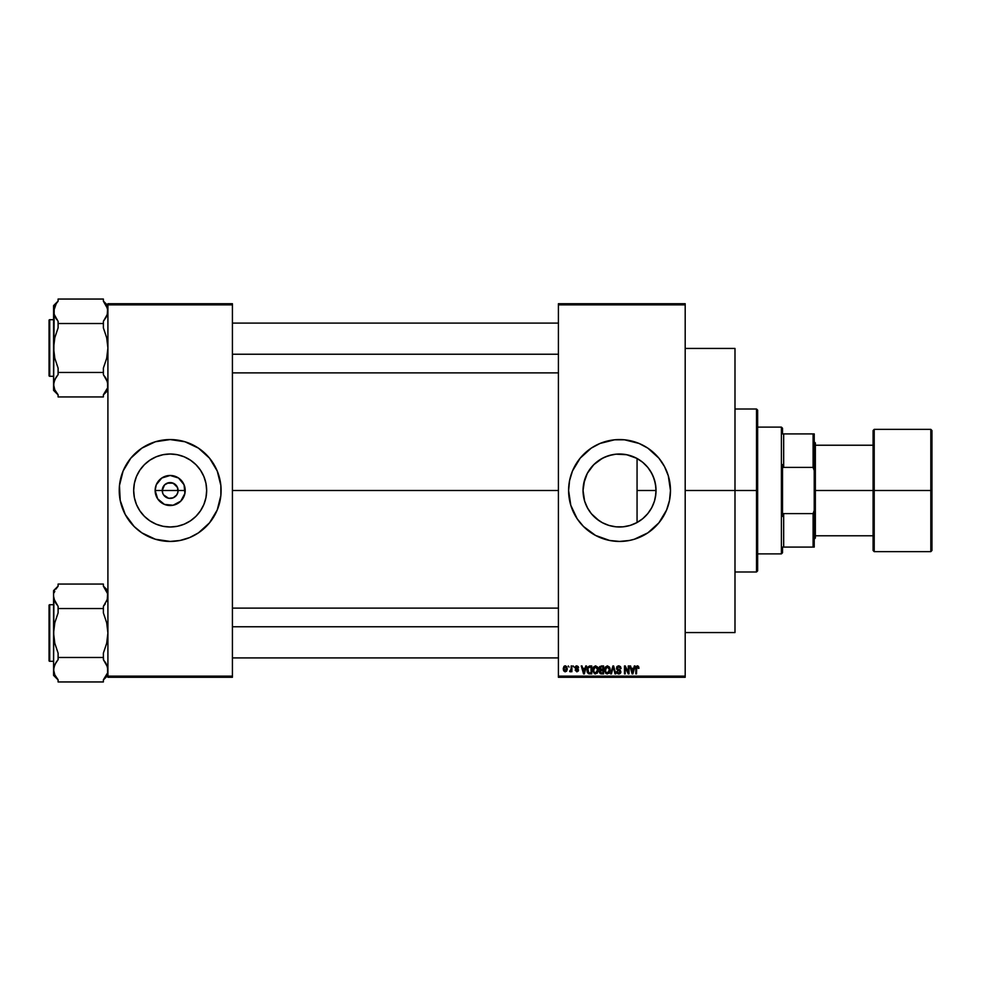 <?xml version="1.0" encoding="UTF-8"?>
<svg xmlns="http://www.w3.org/2000/svg" width="981" height="981" viewBox="0 0 981 981"><rect width="100%" height="100%" fill="white"/><g stroke="black" fill="none" stroke-linecap="round" stroke-linejoin="round"><path stroke-width="1.47" d="M162.846 493.529L162.245 490.5A7.922 7.922 0 0 0 170.167 498.422A7.922 7.922 0 0 0 178.088 490.5L185.201 490.5A15.034 15.034 0 0 1 170.167 505.534A15.034 15.034 0 0 1 155.133 490.5L178.088 490.5A7.922 7.922 0 0 1 170.167 498.422A7.922 7.922 0 0 1 162.245 490.5L164.563 484.896L168.622 482.726L171.712 482.726L175.771 484.896L177.487 487.471L177.941 492.045L176.752 494.902L177.487 493.529M168.622 498.274L163.582 494.902L168.622 498.274L173.196 497.821L170.167 498.422M206.66 490.5A36.493 36.493 0 0 1 170.167 526.993A36.493 36.493 0 0 1 133.674 490.5L134.372 483.375L136.445 476.533L139.817 470.23L144.366 464.7L149.897 460.163L156.2 456.79L163.042 454.706L170.167 454.007L177.291 454.706L184.134 456.79L190.437 460.163L195.967 464.7L200.504 470.23L203.876 476.533L205.961 483.375L206.66 490.5L205.961 497.625L203.876 504.467L200.504 510.77L195.967 516.3L190.437 520.837L184.134 524.21L177.291 526.294L170.167 526.993L163.042 526.294L156.2 524.21L149.897 520.837L144.366 516.3L139.817 510.77L136.445 504.467L134.372 497.625L133.674 490.5A36.493 36.493 0 0 1 170.167 454.007A36.493 36.493 0 0 1 206.66 490.5M160.283 540.47A50.938 50.938 0 0 0 180.05 540.47L189.664 537.563L198.469 532.855L209.542 522.812A50.938 50.938 0 0 0 221.105 490.525A50.938 50.938 0 0 1 170.167 541.438A50.938 50.938 0 0 1 119.228 490.5A50.938 50.938 0 0 0 134.127 526.503L141.865 532.855L155.378 539.243A50.938 50.938 0 0 0 160.173 540.445M134.164 526.539A50.938 50.938 0 0 0 137.794 529.826M137.916 529.924A50.938 50.938 0 0 0 155.366 539.243L170.167 541.438L180.099 540.457M180.148 540.445A50.938 50.938 0 0 0 184.943 539.243M184.968 539.243A50.938 50.938 0 0 0 202.417 529.924M202.54 529.826A50.938 50.938 0 0 0 206.169 526.539M206.206 526.503A50.938 50.938 0 0 0 209.529 522.824M655.357 497.49L656.031 490.5A36.493 36.493 0 0 1 619.538 526.993A36.493 36.493 0 0 1 583.045 490.5L584.566 500.935M654.621 500.543L655.308 497.735M648.6 512.572L649.802 510.893M650.035 510.549L650.562 509.715M642.825 518.593L646.589 515M630.28 525.375L637.061 522.517L642.555 518.814M624.407 526.662L629.974 525.473M610.305 525.804L612.303 526.27M612.573 526.319L613.456 526.478M591.518 513.885L599.121 520.739M599.489 520.985L600.274 521.5M584.664 501.254L587.852 508.612L591.077 513.333M609.606 540.457L619.538 541.438L629.471 540.457A50.938 50.938 0 0 0 634.315 539.243L647.84 532.855L658.913 522.812A50.938 50.938 0 0 0 666.59 510.022L669.496 500.433L670.477 490.5A50.938 50.938 0 0 1 619.538 541.438A50.938 50.938 0 0 1 568.6 490.5A50.938 50.938 0 0 0 583.499 526.49L595.528 535.418L609.606 540.457A50.938 50.938 0 0 0 629.434 540.47M583.548 526.539A50.938 50.938 0 0 0 587.178 529.838M587.276 529.912A50.938 50.938 0 0 0 604.725 539.231M604.787 539.256A50.938 50.938 0 0 0 609.557 540.445M629.471 540.457L634.327 539.243A50.938 50.938 0 0 0 643.487 535.454M643.61 535.393A50.938 50.938 0 0 0 651.801 529.924M651.911 529.826A50.938 50.938 0 0 0 655.529 526.552M655.59 526.49A50.938 50.938 0 0 0 658.889 522.836M666.614 509.961A50.938 50.938 0 0 0 668.269 505.313M668.294 505.252A50.938 50.938 0 0 0 670.231 495.528M670.231 495.454A50.938 50.938 0 0 0 670.477 490.549M232.423 490.5L558.41 490.5L232.423 490.5M176.752 494.902L173.196 497.821M641.733 519.476L640.703 520.237M653.174 504.651L652.892 505.301M655.774 494.853L655.59 496.153M654.94 499.378L654.732 500.151M583.474 496.079L583.29 494.743M584.418 500.408L584.063 499.084M590.783 512.965L589.986 511.91M588.269 509.311L587.864 508.624M597.613 519.672L596.755 519.01M605.044 523.989L604.406 523.707M619.17 526.993L618.055 526.969M614.854 526.687L614.143 526.589M628.993 525.742L627.644 526.086M632.819 524.492L632.046 524.786M558.41 303.73L685.192 303.73L558.41 303.73L558.41 304.87L685.192 304.87L685.192 676.13L558.41 676.13L558.41 303.73M558.41 677.27L685.192 677.27L685.192 303.73L685.192 304.87L558.41 304.87L558.41 676.13L685.192 676.13L685.192 677.27L558.41 677.27L558.41 676.13L558.41 677.27M568.293 665.952L569.017 667.08L568.293 665.952M573.235 665.952L573.959 667.08L573.235 665.952M585.755 665.952L585.13 668.319L582.64 668.319L582.015 665.952L581.255 665.952L583.56 673.873L584.32 673.873L586.503 665.952L585.755 665.952L586.503 665.952L585.755 665.952L585.13 668.319L582.64 668.319L582.015 665.952L581.255 665.952L583.56 673.873L584.32 673.873L586.503 665.952L584.32 673.873L583.56 673.873L581.255 665.952L582.015 665.952M597.625 667.092L595.565 665.841L593.309 667.374L592.916 671.262L594.56 673.751L597.392 673.089L598.3 669.091L597.637 667.092L595.565 665.841L593.505 667.055L592.782 669.9L595.553 673.972L598.336 669.802L597.625 667.092M609.459 667.092L607.398 665.841L605.142 667.374L604.75 671.262L606.393 673.751L609.226 673.089L610.133 669.091L609.471 667.092L607.398 665.841L605.338 667.055L604.615 669.9L607.386 673.972L610.17 669.802L609.459 667.092M621.083 668.515L618.692 665.841L617.061 666.479L616.706 669.263L620.151 671.568L618.803 673.052L616.657 671.605L617.221 673.285L619.649 673.837L620.85 672.218L620.36 670.342L617.208 668.441L618.631 666.773L621.083 668.515L620.483 666.639L618.95 665.854M634.327 665.952L633.701 668.319L631.212 668.319L630.587 665.952L629.827 665.952L632.132 673.873L632.88 673.873L635.075 665.952L634.327 665.952L635.075 665.952L634.327 665.952L633.701 668.319L631.212 668.319L630.587 665.952L629.827 665.952L632.132 673.873L632.88 673.873L635.075 665.952L632.88 673.873L632.132 673.873L629.827 665.952L630.587 665.952M583.499 454.51A50.938 50.938 0 0 0 568.6 490.475A50.938 50.938 0 0 1 619.538 439.562A50.938 50.938 0 0 1 670.477 490.5L668.282 475.711L664.456 466.49L658.913 458.188L647.84 448.145L639.036 443.437L624.529 439.807L614.547 439.807L600.041 443.437L591.236 448.145L580.163 458.188L572.475 471.003L569.581 480.567L568.6 490.5L570.795 505.289L577.184 518.802L583.523 526.515M658.913 522.812L666.602 509.997L664.456 514.51M635.798 668.49L635.798 673.873L636.522 673.873L635.798 673.873L635.798 668.49L637.429 665.841L638.557 666.406L637.209 665.854L636.056 666.761L635.798 673.873L636.522 673.873L636.73 667.129L637.773 666.872L638.263 668.417L638.987 668.319L638.557 666.406L638.987 668.319L638.557 666.406L638.987 668.319L638.263 668.417L638.987 668.319M628.281 665.952L628.281 672.292L625.253 665.952L624.48 665.952L624.48 673.873L625.204 673.873L625.204 667.521L628.232 673.873L629.005 673.873L629.005 665.952L628.281 665.952L629.005 665.952L628.281 665.952L628.281 672.292L625.253 665.952L624.48 665.952L624.48 673.873L625.204 673.873L625.204 667.521L628.232 673.873L629.005 673.873L629.005 665.952L629.005 673.873L628.232 673.873M612.917 665.952L610.66 673.873L611.408 673.873L613.309 666.872L615.013 673.873L615.761 673.873L613.628 665.952L612.917 665.952L613.628 665.952L612.917 665.952L610.66 673.873L611.408 673.873L613.309 666.872L615.013 673.873L615.761 673.873L613.628 665.952L615.761 673.873L615.013 673.873L613.309 666.872L611.408 673.873L610.66 673.873L612.917 665.952M601.353 665.952L599.281 667.374L600.151 670.219L599.501 672.659L600.568 673.775L603.585 673.873L603.585 665.952L601.353 665.952L603.585 665.952L601.353 665.952L599.17 668.269L600.151 670.219L599.366 671.875L601.353 673.873L603.585 673.873L603.585 665.952L603.585 673.873L601.353 673.873M589.642 665.952L587.435 667.276L587.104 671.654L588.355 673.616L591.751 673.873L591.751 665.952L589.642 665.952L591.751 665.952L589.642 665.952L586.92 669.949L588.6 673.726L591.751 673.873L591.751 665.952L591.751 673.873M576.828 665.841L575.54 666.381L575.087 667.877L577.699 670.023L576.828 670.992L575.185 670.17L577.024 671.813L578.447 669.827L575.822 667.374L577 666.688L578.582 667.693L578.287 666.675L576.828 665.841L575.087 667.705L577.76 670.293L576.828 670.992L575.185 670.17L576.853 671.813L578.483 670.17L575.994 668.086L576.779 666.663L578.582 667.693L576.828 665.841M571.175 665.952L571.04 670.109L569.63 671.507L570.488 671.789L571.175 670.796L571.898 671.715L571.898 665.952L571.175 665.952L571.898 665.952L571.175 665.952L571.04 670.109L569.63 671.507L571.175 670.796L571.898 671.715L571.898 665.952L571.898 671.715L571.175 671.715M565.264 665.841L563.916 666.479L563.253 668.637L563.658 670.808L565.007 671.801L566.589 671.2L567.251 669.336L566.871 666.872L565.51 665.866L563.253 668.895L565.264 671.813L567.263 668.834L565.387 665.854M632.034 456.214L633.088 456.619M627.632 454.914L628.98 455.245M623.389 454.215L624.37 454.326M618.03 454.044L619.17 454.007M613.444 454.522L614.842 454.313M609.275 455.478L610.305 455.196M604.406 457.293L605.277 456.913M600.274 459.5L601.414 458.826M596.755 461.99L597.625 461.315M589.986 469.09L590.783 468.023M587.656 472.756L588.269 471.677M584.063 481.916L584.418 480.604M583.29 486.257L583.474 484.921M655.59 484.81L655.774 486.122M654.621 480.445L654.928 481.61M652.88 475.662L653.174 476.337M650.55 471.26L651.225 472.388M648 467.655L648.6 468.428M646.577 465.987L645.057 464.418M640.679 460.751L641.721 461.524M178.088 490.5L162.245 490.5A7.922 7.922 0 0 1 170.167 482.578A7.922 7.922 0 0 1 178.088 490.5A7.922 7.922 0 0 0 170.167 482.578A7.922 7.922 0 0 0 162.245 490.5L155.133 490.5L156.273 484.749L161.816 478.005L170.167 475.466L178.517 478.005L184.048 484.749L184.906 493.431L180.798 501.132L173.097 505.24L164.416 504.393L157.671 498.851L155.133 490.5A15.034 15.034 0 0 1 170.167 475.466A15.034 15.034 0 0 1 185.201 490.5L178.088 490.5M107.91 677.27L232.423 677.27L232.423 676.13L107.91 676.13L107.91 304.87L232.423 304.87L232.423 676.13L232.423 303.73L107.91 303.73L232.423 303.73L232.423 304.87L107.91 304.87L107.91 303.73L107.91 676.13L232.423 676.13L232.423 677.27L107.91 677.27L107.91 676.13L107.91 677.27M209.542 522.812L217.23 509.997L220.86 495.491L220.86 485.509L217.23 471.003L209.542 458.188L198.469 448.145L184.955 441.757L170.167 439.562L155.378 441.757L141.865 448.145L130.792 458.188L123.103 471.003L119.474 485.509L120.209 500.433L125.249 514.51L134.152 526.515M670.477 490.451A50.938 50.938 0 0 0 670.231 485.546M670.231 485.472A50.938 50.938 0 0 0 668.294 475.748M668.269 475.687A50.938 50.938 0 0 0 666.614 471.039M666.59 470.978A50.938 50.938 0 0 0 658.938 458.213M658.889 458.164A50.938 50.938 0 0 0 655.59 454.51M655.529 454.448A50.938 50.938 0 0 0 651.911 451.174M651.801 451.076A50.938 50.938 0 0 0 643.61 445.607M643.487 445.546A50.938 50.938 0 0 0 629.52 440.555M629.434 440.53A50.938 50.938 0 0 0 609.655 440.53M609.557 440.555A50.938 50.938 0 0 0 604.787 441.744M604.725 441.769A50.938 50.938 0 0 0 587.276 451.088M587.178 451.162A50.938 50.938 0 0 0 583.548 454.461M647.84 448.145L643.548 445.582M636.694 442.541L635.516 442.137M635.688 538.814L639.036 537.563M647.84 532.855L648.907 532.119M669.496 500.433L669.778 498.863M584.566 480.065L583.045 490.5L583.744 483.375L587.349 473.296L593.738 464.7L602.334 458.311L608.943 455.576L615.958 454.178L626.663 454.706L636.743 458.311L642.69 462.296L647.754 467.348L651.727 473.296L654.462 479.905L655.86 486.919L655.86 494.081L654.462 501.095L651.727 507.704L647.754 513.652L642.69 518.704L636.743 522.689L630.133 525.424L623.119 526.822L615.958 526.822L608.943 525.424L602.334 522.689L596.387 518.704L591.335 513.652L587.349 507.704L584.615 501.095L583.045 490.5A36.493 36.493 0 0 1 619.538 454.007A36.493 36.493 0 0 1 656.031 490.5L655.357 483.498M585.78 476.631L584.664 479.77M591.126 467.594L587.864 472.376M595.209 463.302L591.506 467.128M612.267 454.743L605.069 456.999L599.489 460.015M599.121 460.248L597.012 461.793M614.118 454.411L612.573 454.681M628.281 455.074L623.609 454.24M642.58 462.198L637.061 458.483L637.061 522.517L637.061 490.5L656.031 490.5L637.061 490.5L637.061 458.483M644.873 464.234L642.825 462.394M655.308 483.265L653.113 476.19L650.023 470.439M649.79 470.083L648.147 467.851M654.719 480.813L654.511 480.065M134.127 454.497A50.938 50.938 0 0 0 119.228 490.475A50.938 50.938 0 0 1 170.167 439.562A50.938 50.938 0 0 1 221.105 490.5A50.938 50.938 0 0 0 209.554 458.201M209.529 458.176A50.938 50.938 0 0 0 206.206 454.497M206.169 454.461A50.938 50.938 0 0 0 202.54 451.174M202.417 451.076A50.938 50.938 0 0 0 184.968 441.757M184.943 441.757A50.938 50.938 0 0 0 180.148 440.555M180.05 440.53A50.938 50.938 0 0 0 160.283 440.53M160.173 440.555A50.938 50.938 0 0 0 137.916 451.076M137.794 451.174A50.938 50.938 0 0 0 134.164 454.461M218.91 475.711L217.23 471.003M121.423 505.289L123.103 509.997M163.582 486.098L162.846 487.471M177.487 487.471L173.196 483.179L167.138 483.179M171.712 482.726L170.167 482.578M638.263 668.417L637.392 666.773L638.251 668.159M637.527 666.786L636.62 667.374L637.392 666.773L636.62 667.374L636.522 673.873M637.466 666.773L636.62 667.374M637.429 665.841L638.557 666.406M632.156 671.826L631.457 669.238L633.456 669.238L632.684 671.924M625.204 673.873L624.48 673.873L624.48 665.952L625.253 665.952M618.986 666.798L620.36 668.625L619.894 667.313M618.815 666.786L617.172 668.122L618.496 666.773M617.196 667.853L617.319 668.748M618.361 669.434L617.172 668.122M616.669 671.838L617.38 671.507L616.657 671.605L618.827 673.972L620.875 671.801L619.158 669.692M620.74 672.659L620.323 673.358M618.373 673.935L617.221 673.285M618.251 672.966L617.417 671.801M620.151 671.96L619.072 673.027M620.151 671.568L617.417 669.962M618.606 670.391L616.448 668.147L617.54 670.023L616.448 668.147L618.692 665.841M616.791 666.859L618.238 665.878M609.79 667.73L610.01 668.392M610.145 670.501L610.059 671.2M609.606 672.525L609.005 673.322M606.393 673.739L605.535 673.04M606.945 672.991L606.099 672.463M606.638 666.945L607.276 666.773M609.226 668.269L607.398 666.773L609.459 669.79L608.612 672.561L609.459 669.79L607.386 673.052L605.645 671.715L605.338 669.925L607.398 666.773L608.404 667.105M608.404 672.733L607.521 673.04M605.584 668.257L605.645 671.715L607.386 673.052M605.338 669.925L605.645 671.715L605.743 667.877M599.366 671.875L600.151 670.219L599.379 671.642M599.17 668.269L600.151 670.219L599.17 668.049M599.317 667.264L599.771 666.491M600.507 667.019L601.341 666.872L599.881 668.269L600.593 666.97L602.874 666.872L602.874 669.655L599.881 668.269L600.262 667.19M600.102 671.58L601.512 670.575L600.09 671.752L601.611 672.941L600.09 671.752L600.764 670.648L602.874 670.575L602.874 672.941L601.292 672.941M601.328 672.941L602.874 672.941L602.874 670.575L601.512 670.575M600.593 666.97L599.906 668.564L602.874 669.655L602.874 666.872L601.341 666.872M597.932 667.656L598.177 668.392M598.336 670.158L598.226 671.2M593.75 668.257L593.812 671.715L595.553 673.052L593.812 671.715L593.505 669.925L595.565 666.773L597.625 669.79L596.779 672.561L597.625 669.79L595.553 673.052L594.265 672.463M594.805 666.945L595.442 666.773M596.571 672.733L595.688 673.04M593.505 669.925L593.812 671.715L593.91 667.877M589.74 673.873L588.6 673.726M587.46 672.623L587.104 671.666M587.827 671.544L587.693 670.857M589.311 666.896L587.926 668.024L587.644 669.962L587.926 668.024L591.04 666.872L591.04 672.941L588.735 672.782L587.827 668.355M588.735 672.782L591.04 672.941L591.04 666.872L587.926 668.024L589.164 666.921M587.656 669.471L587.68 670.759M588.379 667.288L587.926 668.024M583.879 673.052L582.886 669.238L584.884 669.238L583.879 673.052L583.474 671.421L583.879 673.052L584.21 671.544L583.879 673.052L583.474 671.421L583.781 672.574M578.582 667.693L577.834 667.583M577.858 667.803L576.779 666.663L577.858 667.803L576.779 666.663L575.81 667.558L576.705 668.404M576.889 666.675L576.031 668.122M577.809 668.858L578.361 669.508M578.459 670.489L578.201 671.163M575.185 670.17L576.828 670.992L577.76 670.293L576.387 669.373M575.908 670.06L576.828 670.992L575.908 670.06L576.828 670.992L577.527 669.815M576.828 670.992L577.76 670.293M575.504 668.932L575.087 667.521M575.111 667.35L576.117 665.964M571.175 670.796L569.63 671.507L571.175 668.932L571.04 670.109M570.317 671.813L569.63 671.507M569.838 670.685L570.991 670.256M564.296 666.136L564.995 665.866M566.54 668.834L565.277 670.992L566.528 668.478L566.503 669.52L565.24 666.663L563.989 668.49L565.277 670.992M566.503 669.52L565.914 670.746M632.046 671.421L631.457 669.238L633.456 669.238L632.782 671.544M608.735 667.411L609.434 669.287M601.145 669.643L599.906 668.564M597.196 667.828L597.601 669.287M583.474 671.421L582.886 669.238L584.884 669.238L584.112 671.924M756.498 490.5L756.498 571.997L756.498 490.5L685.192 490.5L734.99 490.5L734.99 348.439L734.99 632.561L734.99 490.5L756.498 490.5L756.498 409.003L756.498 490.5L757.639 490.5L756.498 490.5M757.639 570.868L757.639 490.5L757.639 570.868L756.498 571.997L734.99 571.997M757.639 410.132L757.639 490.5L757.639 410.132L756.498 409.003L734.99 409.003M107.285 388.353L103.385 394.754L106.671 389.849M104.808 392.952L103.385 394.754L103.385 396.937L58.1 396.937L58.1 394.754L54.813 389.849L53.575 384.699L54.801 379.586L58.1 374.644L58.1 368.096L54.801 358.237L53.575 347.985L54.813 337.697L58.1 327.887L58.1 321.339L53.894 313.895L54.801 316.422L53.575 311.284L56.236 303.669L54.813 306.133M107.91 390.377L103.385 394.902L107.91 390.377M54.2 307.629L53.575 390.377L53.894 382.1L56.236 377.084L54.237 380.947M58.1 301.228L56.236 303.656L58.1 301.228L56.236 303.656L58.1 301.228L58.1 299.046L103.385 299.046L58.1 299.046L58.1 301.228M56.677 303.031L55.954 304.098M53.894 313.871L53.575 305.606L58.1 301.081L53.575 305.606L53.575 390.377L58.1 394.902M49.724 376.287A0.674 0.674 0 0 1 49.05 375.613L49.05 320.37A0.674 0.674 0 0 1 49.724 319.696L53.575 319.696L49.724 319.696L49.724 376.287L53.575 376.287L49.724 376.287L49.724 319.696A0.674 0.674 0 0 0 49.05 320.37L49.05 375.613A0.674 0.674 0 0 0 49.724 376.287M104.501 302.602L103.385 301.228L103.385 299.046L103.385 301.228L106.671 306.133L107.91 311.284L106.696 316.397L103.385 321.339L107.591 313.895L103.385 321.339L103.385 323.522L58.1 323.522L103.385 323.522L103.385 327.887L106.684 337.734L107.91 347.985L106.684 358.286L103.385 368.096L103.385 372.461L58.1 372.461L103.385 372.461L103.385 374.644L107.591 382.087L107.591 387.287L107.91 384.699L106.696 379.586M56.996 393.381L58.1 394.754L58.1 396.937L103.385 396.937L103.385 394.754L105.543 391.885M54.813 379.549L58.1 374.644L56.236 377.072L58.1 374.644L58.1 368.096L54.801 358.237L53.575 347.985L54.813 337.697L58.1 327.887L58.1 321.339L54.801 316.397M58.1 394.754L54.813 389.849L53.575 384.552M55.819 318.273L56.224 318.899M107.591 382.087L107.91 384.699L106.671 379.549L103.385 374.644L103.385 368.096L106.684 358.286L107.91 347.985L106.684 337.734L103.385 327.887L103.385 321.339L106.684 316.422M103.385 301.228L107.591 308.672L107.248 315.036M105.666 377.71L105.261 377.084M232.423 354.227L558.41 354.227L232.423 354.227M558.41 626.773L232.423 626.773L558.41 626.773M781.403 427.115L782.531 428.243L782.531 433.909L782.531 428.243L781.403 427.115L757.639 427.115L781.403 427.115L781.403 553.885L757.639 553.885L781.403 553.885L781.403 427.115M782.531 552.757L781.403 553.885L782.531 552.757L782.531 547.091L782.531 552.757M782.531 464.565L782.531 516.435L782.531 464.565L783.672 467.41L783.672 433.909L782.531 433.909L783.672 433.909L783.672 467.41L813.102 467.41L814.23 470.598L814.23 510.402L813.102 513.59L783.672 513.59L782.531 516.435L783.672 513.59L783.672 547.091L783.672 513.59L813.102 513.59L813.102 547.091L814.23 547.091L814.23 510.402L814.23 547.091L813.102 547.091L813.102 513.59L814.23 510.402L814.23 433.909L783.672 433.909L813.102 433.909L813.102 467.41L813.102 433.909L814.23 433.909L814.23 470.598L813.102 467.41L783.672 467.41L782.531 464.565M782.531 547.091L813.102 547.091L782.531 547.091M930.822 490.5L930.822 429.371L930.822 490.5L931.95 490.5L931.95 430.512L931.95 550.488L930.822 551.629L930.822 429.371L931.95 430.512L931.95 490.5L874.218 490.5L874.218 429.371L874.218 490.5L930.822 490.5L930.822 551.629L930.822 490.5M873.09 490.5L873.09 430.512L873.09 490.5L874.218 490.5L874.218 551.629L873.09 550.488L873.09 490.5L815.358 490.5L815.358 442.958L815.358 490.5L873.09 490.5L873.09 550.488L873.09 430.512L874.218 429.371L874.218 490.5L873.09 490.5M814.23 490.5L815.358 490.5L814.23 490.5M815.358 538.042L815.358 490.5L815.358 538.042L814.23 539.17M874.218 490.5L874.218 551.629L874.218 490.5M931.95 490.5L931.95 550.488L931.95 490.5M49.05 320.897L49.05 321.952M49.05 374.031L49.05 375.073M54.274 307.433L54.789 306.182M54.262 388.525L54.789 389.788M54.262 380.873L54.801 379.586M107.223 307.458L106.708 306.182M107.223 388.55L106.708 389.788M107.223 315.109L106.696 316.397M107.285 673.371L103.385 679.772L106.671 674.867M104.808 677.969L103.385 679.772L103.385 681.954L58.1 681.954L58.1 679.772L54.813 674.867L53.575 669.716L54.801 664.603L58.1 659.661L58.1 653.113L54.801 643.266L53.575 633.015L54.813 622.714L58.1 612.904L58.1 606.356L53.894 598.913L54.801 601.414M107.91 675.394L103.385 679.919L107.91 675.394M54.2 592.647L54.813 591.151M58.1 586.246L56.236 588.674L58.1 586.246L56.236 588.674L58.1 586.246L58.1 584.063L103.385 584.063L58.1 584.063L58.1 586.246M56.677 588.048L55.954 589.115M54.813 664.566L58.1 659.661L56.236 662.089L58.1 659.661L58.1 657.478L103.385 657.478L103.385 653.113L106.684 643.303L107.91 633.015L106.684 622.763L103.385 612.904L103.385 608.539L103.385 612.904L106.684 622.763L107.91 633.015L106.684 643.303L103.385 653.113L103.385 657.478L58.1 657.478L58.1 653.113L54.801 643.266L53.575 633.015L54.813 622.714L58.1 612.904L58.1 608.539L103.385 608.539L103.385 606.356L107.591 598.913L103.385 606.356L105.249 603.928L103.385 606.356L103.385 608.539L58.1 608.539L58.1 606.356L54.813 601.451L53.575 596.301L53.575 590.623L58.1 586.098L53.575 590.623L53.575 675.394L53.894 667.129L56.236 662.101L54.237 665.964M49.724 661.304A0.674 0.674 0 0 1 49.05 660.63L49.05 605.387A0.674 0.674 0 0 1 49.724 604.713L53.575 604.713L49.724 604.713L49.724 661.304L53.575 661.304L49.724 661.304L49.724 604.713A0.674 0.674 0 0 0 49.05 605.387L49.05 660.63A0.674 0.674 0 0 0 49.724 661.304M104.501 587.619L103.385 586.246L103.385 584.063L103.385 586.246L107.591 593.689L107.91 596.301L106.671 601.451M103.618 659.931L103.385 657.478L103.385 659.661L107.591 667.105L107.591 672.304L107.91 669.716L106.684 664.578L107.591 667.117M56.996 678.398L58.1 679.772L58.1 681.954L103.385 681.954L103.385 679.772L105.543 676.902M58.1 679.772L54.813 674.867L53.575 669.716L53.575 675.394L58.1 679.919M53.894 598.888L53.575 669.569M55.819 603.29L56.224 603.916M103.385 659.661L106.696 664.603M103.385 586.246L107.591 593.689L107.248 600.053M105.666 662.727L105.261 662.101M49.05 605.927L49.05 606.969M54.274 592.45L54.789 591.212M54.262 673.542L54.789 674.818M54.262 665.891L54.801 664.603M107.223 592.475L106.708 591.212M107.223 673.567L106.708 674.818M107.223 600.127L106.696 601.414M685.192 632.561L734.99 632.561M685.192 348.439L734.99 348.439M107.91 305.606L103.385 301.081M232.423 323.092L558.41 323.092M232.423 372.89L558.41 372.89M558.41 657.908L232.423 657.908M558.41 608.11L232.423 608.11M814.23 441.83L815.358 442.958M873.09 445.227L815.358 445.227M930.822 429.371L874.218 429.371M930.822 551.629L874.218 551.629M873.09 535.773L815.358 535.773M107.91 590.623L103.385 586.098"/></g></svg>
